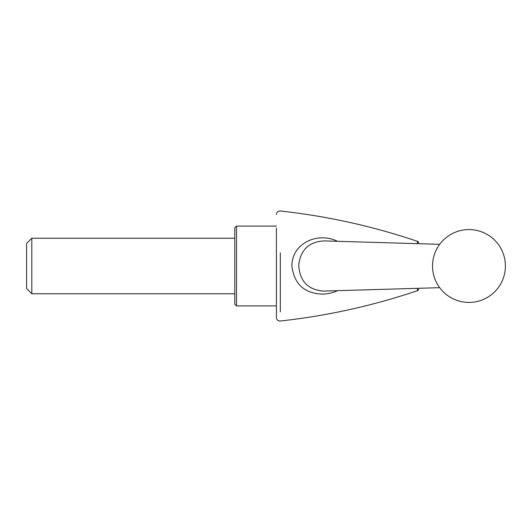 <?xml version="1.0" encoding="UTF-8"?>
<svg xmlns="http://www.w3.org/2000/svg" width="532" height="532" viewBox="0 0 532 532"><rect width="100%" height="100%" fill="white"/><g stroke="black" fill="none" stroke-linecap="round" stroke-linejoin="round"><path stroke-width="0.8" d="M236.507 226.1L234.772 227.836L234.772 304.164L236.507 305.9L236.507 226.1L276.407 226.1M31.807 238.243L26.6 243.45L26.6 288.55L31.807 293.757L31.807 238.243L234.772 238.243M439.698 244.314L324.234 240.916C309.085 241.694 300.587 249.734 298.738 265.042C299.602 280.883 307.715 289.568 323.064 291.097L439.691 287.679M276.407 228.055L276.407 305.9L236.507 305.9M337.541 290.691C332.533 292.959 327.306 294.096 321.86 294.11C304.131 293.252 294.136 283.882 291.875 266C291.948 243.077 317.737 231.546 337.527 241.309M280.324 252.747L280.324 311.865M280.324 310.422L280.324 307.283M280.324 306.246L280.324 299.815M280.324 296.617L280.324 290.645M280.324 284.281L280.324 283.263M280.324 270.283L280.324 255.121M417.44 243.656L417.44 241.335C417.866 241.182 418.272 241.734 418.664 242.991M417.44 288.331L417.44 290.665L417.44 288.331M276.407 317.531L276.407 266M432.536 266A36.429 36.429 0 0 0 468.971 302.429A36.429 36.429 0 0 0 505.4 266A36.429 36.429 0 0 0 468.971 229.571A36.429 36.429 0 0 0 432.536 266M276.407 317.564C276.693 319.878 277.997 321.022 280.324 321.009C327.127 315.875 372.832 305.76 417.44 290.665C417.866 290.818 418.272 290.266 418.664 289.009M276.407 214.436C276.693 212.122 277.997 210.978 280.324 210.991C327.127 216.125 372.832 226.24 417.44 241.335M234.772 293.757L31.807 293.757"/></g></svg>
